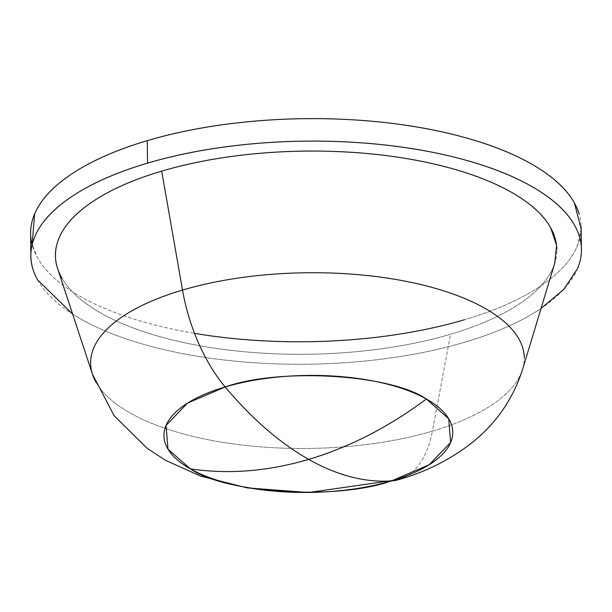 <?xml version="1.0" encoding="UTF-8"?>
<svg xmlns="http://www.w3.org/2000/svg" width="612" height="612" viewBox="0 0 612 612"><rect width="100%" height="100%" fill="white"/><g stroke="black" fill="none" stroke-linecap="round" stroke-linejoin="round"><path stroke-width="0.46" stroke-dasharray="3.06 2.29" d="M581.148 228.919L577.101 246.452C570.874 261.087 558.006 274.757 538.491 287.456C518.976 300.155 494.305 310.919 464.47 319.739A275.285 111.529 179.3 0 0 579.136 214.024M579.411 236.5A275.285 111.529 -0.7 0 1 464.745 342.215C494.58 333.387 519.251 322.623 538.767 309.924L541.062 308.41M61.95 278.154A250.706 101.569 179.3 0 0 450.585 334.221L432.393 431.139A216.847 87.853 -0.7 0 1 96.245 382.645A216.847 87.853 179.3 0 0 432.393 431.139A122.897 64.283 -106.5 0 1 398.986 479.548A122.897 64.283 73.5 0 0 432.393 431.139A216.847 87.853 179.3 0 0 524.285 357.699A216.847 87.853 -0.7 0 1 432.393 431.139L450.585 334.221A250.706 101.569 179.3 0 0 556.821 249.306M72.652 314.14L81.159 319.235C102.189 331.107 128.13 340.846 158.982 348.435C189.827 356.031 223.242 360.904 259.205 363.054C295.175 365.211 330.962 364.484 366.58 360.866C402.191 357.255 434.91 351.036 464.745 342.215A275.285 111.529 -0.7 0 1 32.864 268.852M554.724 263.275L553.156 267.467C547.488 280.801 535.768 293.247 517.997 304.814C500.226 316.373 477.75 326.181 450.585 334.221C423.412 342.253 393.615 347.922 361.179 351.212C328.751 354.501 296.154 355.159 263.397 353.2C230.64 351.234 200.216 346.797 172.117 339.882C144.027 332.974 120.403 324.108 101.248 313.29C82.092 302.481 68.865 290.539 61.567 277.473M32.589 246.384A275.285 111.529 179.3 0 0 194.524 333.349M464.47 319.739C434.635 328.567 401.916 334.787 366.305 338.398C330.687 342.009 294.9 342.743 258.93 340.586C222.967 338.428 189.559 333.555 158.707 325.966C127.862 318.378 101.921 308.639 80.883 296.766C59.854 284.894 45.326 271.782 37.317 257.438L32.107 244.815M30.852 253.957L30.875 256.038"/><path stroke-width="0.92" d="M190.324 468.853C226.218 493.654 336.883 500.279 391.558 480.91C365.05 482.707 337.419 475.539 308.662 459.39C267.872 471.37 228.429 474.529 190.324 468.853C228.429 474.529 267.872 471.37 308.662 459.39C349.452 447.234 388.689 427.107 426.38 399.009A144.417 58.507 -0.7 0 1 391.558 480.91A122.897 64.283 73.5 0 0 398.986 479.548A122.897 64.283 -106.5 0 1 391.558 480.91L429.165 464.753L450.646 442.453L448.718 418.753L426.38 399.009C390.487 374.207 279.822 367.582 225.147 386.96A144.417 58.507 -0.7 0 1 426.38 399.009C388.689 427.107 349.452 447.234 308.662 459.39C337.419 475.539 365.05 482.707 391.558 480.91A144.417 58.507 -0.7 0 1 190.324 468.853A144.417 58.507 -0.7 0 1 225.147 386.96C252.067 418.929 279.906 443.073 308.662 459.39C279.906 443.073 252.067 418.929 225.147 386.96L187.54 403.109L166.059 425.409L167.986 449.109L190.324 468.853M579.136 214.024A275.285 111.529 179.3 0 0 147.255 140.661L147.53 163.136A275.285 111.529 -0.7 0 1 579.411 236.5M182.514 290.073A216.847 87.853 -0.7 0 1 406.506 281.436A216.847 87.853 -0.7 0 1 524.285 357.699A216.847 87.853 179.3 0 0 406.506 281.436A216.847 87.853 179.3 0 0 182.514 290.073A122.897 64.283 73.5 0 0 225.147 386.96A122.897 64.283 -106.5 0 1 182.514 290.073A216.847 87.853 179.3 0 0 96.245 382.645A216.847 87.853 -0.7 0 1 182.514 290.073L161.69 171.13L182.514 290.073M556.821 249.306A250.706 101.569 179.3 0 0 420.651 161.14A250.706 101.569 179.3 0 0 161.69 171.13A250.706 101.569 179.3 0 0 61.95 278.154M541.062 308.41L563.813 289.331L577.376 268.92C583.596 254.278 582.701 239.789 574.683 225.438C566.674 211.094 552.146 197.982 531.117 186.109C510.079 174.236 484.138 164.506 453.293 156.909C422.441 149.32 389.033 144.447 353.07 142.29C317.1 140.14 281.313 140.867 245.695 144.478C210.084 148.089 177.365 154.308 147.53 163.136C117.695 171.957 93.024 182.72 73.509 195.419C53.994 208.118 41.126 221.789 34.899 236.423C28.68 251.065 29.575 265.554 37.592 279.906L72.652 314.14M61.567 277.473C54.269 264.407 53.451 251.211 59.119 237.877C64.788 224.55 76.508 212.096 94.279 200.537C112.05 188.97 134.518 179.171 161.69 171.13C188.863 163.09 218.66 157.422 251.096 154.14C283.524 150.85 316.121 150.185 348.878 152.143C381.636 154.109 412.06 158.546 440.15 165.462C468.249 172.377 491.872 181.236 511.028 192.053C530.183 202.863 543.41 214.804 550.708 227.871L556.614 245.496L554.724 263.275M32.864 268.852A275.285 111.529 -0.7 0 1 147.53 163.136L147.255 140.661A275.285 111.529 179.3 0 0 32.589 246.384M194.524 333.349A275.285 111.529 179.3 0 0 464.47 319.739M32.107 244.815L34.624 213.955C40.851 199.321 53.718 185.65 73.233 172.951C92.749 160.252 117.42 149.489 147.255 140.661C177.09 131.84 209.809 125.621 245.42 122.01C281.038 118.399 316.825 117.665 352.795 119.822C388.758 121.979 422.173 126.852 453.018 134.441C483.87 142.03 509.811 151.768 530.841 163.641C551.871 175.514 566.398 188.626 574.408 202.97L581.148 228.919M581.125 226.838L581.4 249.313M57.643 268.614L92.519 374.399L114.23 415.862L147.484 448.588L165.584 460.301L200.682 476.121L247.11 487.879L308.57 492.522L398.817 479.594C425.439 472.013 449.376 460.071 470.643 443.784C495.598 424.33 512.94 399.452 522.671 369.143L554.946 262.54M30.6 233.57L30.852 253.957"/></g></svg>
